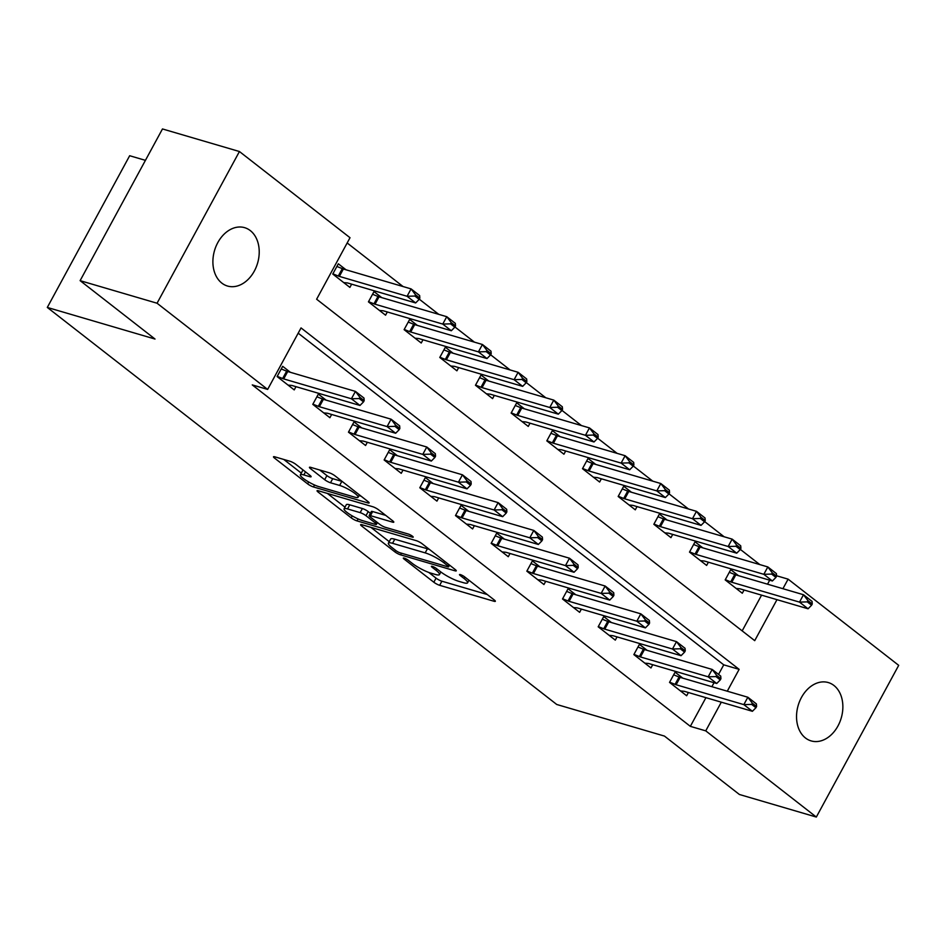 <?xml version="1.0" encoding="UTF-8"?>
<svg xmlns="http://www.w3.org/2000/svg" width="946" height="946" viewBox="0 0 946 946"><rect width="100%" height="100%" fill="white"/><g stroke="black" fill="none" stroke-linecap="round" stroke-linejoin="round"><path stroke-width="1.42" d="M404.226 558.14A3.264 0.615 -151.5 0 0 403.315 558.105A3.264 0.615 -151.5 0 0 404.072 559.039L433.836 582.239A4.659 0.887 -151.5 0 0 439.665 585.314L494.037 601.266A4.659 0.887 -151.5 0 0 495.337 601.313A4.659 0.887 -151.5 0 0 494.261 599.965L464.498 576.776A3.264 0.615 -151.5 0 0 460.418 574.624A3.264 0.615 -151.5 0 0 459.508 574.589A3.264 0.615 -151.5 0 0 460.264 575.535L464.119 578.538A14.923 2.826 -151.5 0 1 467.572 582.819A14.923 2.826 -151.5 0 1 463.41 582.689L458.881 581.352A14.923 2.826 -151.5 0 1 440.257 571.526L436.402 568.534A3.264 0.615 -151.5 0 0 432.322 566.382A3.264 0.615 -151.5 0 0 431.411 566.347A3.264 0.615 -151.5 0 0 432.168 567.293L436.023 570.284A14.923 2.826 -151.5 0 1 439.464 574.577A14.923 2.826 -151.5 0 1 435.314 574.435L430.785 573.11A14.923 2.826 -151.5 0 1 412.149 563.284L408.305 560.28A3.264 0.615 -151.5 0 0 404.226 558.14M250.312 230.611A30.414 22.432 -73.6 0 1 256.153 267.233A30.414 22.432 -73.6 0 1 227.501 286.035A30.414 22.432 -73.6 0 1 221.813 283.091A30.414 22.432 -73.6 0 1 215.96 246.468A30.414 22.432 -73.6 0 1 244.624 227.667A30.414 22.432 -73.6 0 1 250.312 230.611M833.946 685.483A30.414 22.432 -73.6 0 1 839.8 722.105A30.414 22.432 -73.6 0 1 811.136 740.907A30.414 22.432 -73.6 0 1 805.448 737.975A30.414 22.432 -73.6 0 1 799.607 701.353A30.414 22.432 -73.6 0 1 828.258 682.551A30.414 22.432 -73.6 0 1 833.946 685.483M295.873 464.368A4.659 0.887 -151.5 0 0 290.055 461.293L274.801 456.823A4.659 0.887 -151.5 0 0 273.5 456.776A4.659 0.887 -151.5 0 0 274.577 458.124L307.639 483.879A4.659 0.887 -151.5 0 0 313.457 486.954L367.84 502.905A4.659 0.887 -151.5 0 0 369.141 502.953A4.659 0.887 -151.5 0 0 368.065 501.617L335.002 475.85A4.659 0.887 -151.5 0 0 329.184 472.775L310.749 467.371A4.659 0.887 -151.5 0 0 309.448 467.324A4.659 0.887 -151.5 0 0 310.536 468.672L324.679 479.693A4.659 0.887 -151.5 0 0 330.497 482.767L339.638 485.44A12.475 2.353 -151.5 0 1 352.054 491.447A12.475 2.353 -151.5 0 1 358.096 497.241A12.475 2.353 -151.5 0 1 354.632 497.123L318.826 486.622A12.475 2.353 -151.5 0 1 306.409 480.615A12.475 2.353 -151.5 0 1 300.367 474.833A12.475 2.353 -151.5 0 1 303.843 474.939L309.803 476.689A4.659 0.887 -151.5 0 0 311.104 476.737A4.659 0.887 -151.5 0 0 310.028 475.389L295.873 464.368M776.548 575.759L788.113 579.153L898.7 665.345L816.327 817.048L739.382 794.474L664.459 736.083L556.733 704.474L47.3 307.438L155.026 339.046L80.114 280.655L157.06 303.228L239.433 151.526L350.02 237.718L316.626 299.22L754.719 640.655L776.973 599.669M816.327 817.048L705.74 730.856L721.313 702.168M727.273 691.207L739.133 669.354L301.041 327.919L267.647 389.421L252.263 384.904L690.344 726.351L705.74 730.856M267.647 389.421L157.06 303.228M361.916 524.723A4.659 0.887 -151.5 0 0 360.627 524.687A4.659 0.887 -151.5 0 0 361.703 526.023L394.754 551.778A4.659 0.887 -151.5 0 0 400.584 554.853L454.967 570.805A4.659 0.887 -151.5 0 0 456.256 570.852A4.659 0.887 -151.5 0 0 455.18 569.516L422.129 543.749A4.659 0.887 -151.5 0 0 416.299 540.674L361.916 524.723M351.203 517.829L318.14 492.074A4.659 0.887 -151.5 0 1 317.064 490.726A4.659 0.887 -151.5 0 1 318.364 490.773L372.748 506.725A4.659 0.887 -151.5 0 1 378.566 509.799L392.708 520.82A4.659 0.887 -151.5 0 1 393.784 522.168A4.659 0.887 -151.5 0 1 392.495 522.121L370.442 515.653A4.659 0.887 -151.5 0 0 369.141 515.605A4.659 0.887 -151.5 0 0 370.217 516.942L379.606 524.261A4.659 0.887 -151.5 0 0 385.424 527.336L408.388 534.064A3.264 0.615 -151.5 0 1 411.628 535.637A3.264 0.615 -151.5 0 1 413.213 537.151A3.264 0.615 -151.5 0 1 412.302 537.127L357.02 520.903A4.659 0.887 -151.5 0 1 351.203 517.829L352.243 515.901M690.344 726.351L705.929 697.663M711.877 686.69L714.041 682.705M718.546 674.403L723.737 664.837L298.191 333.181M682.799 678.152L675.089 672.157L669.532 682.397L686.654 695.748L688.404 692.519M647.123 650.351L639.425 644.344L633.855 654.597L650.978 667.947L652.728 664.719M611.447 622.551L603.749 616.544L598.179 626.796L615.302 640.135L617.052 636.906M575.771 594.738L568.073 588.743L562.503 598.984L579.626 612.334L581.376 609.106M540.095 566.938L532.397 560.931L526.827 571.183L543.95 584.533L545.712 581.305M504.419 539.137L496.721 533.13L491.151 543.382L508.274 556.721L510.036 553.493M468.755 511.325L461.045 505.33L455.475 515.582L472.598 528.92L474.36 525.692M433.079 483.524L425.369 477.517L419.799 487.769L436.934 501.12L438.684 497.892M397.403 455.724L389.693 449.717L384.135 459.969L401.258 473.319L403.008 470.079M361.727 427.923L354.017 421.916L348.459 432.168L365.582 445.507L367.332 442.279M326.051 400.111L318.341 394.104L312.783 404.356L329.906 417.706L331.656 414.478M290.375 372.31L282.677 366.303L277.107 376.555L294.23 389.906L295.98 386.678M759.815 564.585L740.351 549.413M724.139 536.772L704.675 521.601M688.463 508.972L668.999 493.8M652.787 481.171L633.323 466M617.123 453.37L597.647 438.199M581.447 425.558L561.971 410.387M545.771 397.758L526.307 382.586M510.095 369.957L490.631 354.785M474.419 342.145L454.955 326.973M438.743 314.344L419.279 299.173M403.067 286.543L347.17 242.968M742.172 630.887L761.577 595.152M767.537 584.179L769.701 580.194M738.459 575.653L730.75 569.646L725.18 579.898L742.303 593.237L744.064 590.008M702.783 547.84L695.073 541.845L689.504 552.097L706.638 565.436L708.388 562.208M667.107 520.04L659.397 514.033L653.84 524.285L670.962 537.635L672.712 534.407M631.431 492.239L623.721 486.232L618.164 496.484L635.286 509.835L637.036 506.595M595.755 464.439L588.045 458.432L582.488 468.684L599.61 482.022L601.36 478.794M560.079 436.626L552.381 430.619L546.812 440.871L563.934 454.222L565.684 450.994M524.403 408.826L516.705 402.819L511.136 413.071L528.258 426.421L530.008 423.193M488.727 381.025L481.029 375.018L475.46 385.27L492.582 398.609L494.332 395.381M453.051 353.213L445.353 347.217L439.784 357.458L456.906 370.808L458.668 367.58M417.375 325.412L409.677 319.405L404.108 329.657L421.23 343.008L422.992 339.78M381.711 297.612L374.001 291.605L368.432 301.857L385.566 315.195L387.316 311.967M346.035 269.799L338.325 263.804L332.755 274.044L349.89 287.395L351.64 284.167M145.436 160.347L129.673 155.723L47.3 307.438M80.114 280.655L162.476 128.952L239.433 151.526M782.921 588.696L788.113 579.153M723.737 664.837L739.133 669.354M428.727 572.425L436.059 578.136A4.659 0.887 -151.5 0 0 441.888 581.211L487.285 594.526M370.903 527.36L389.232 541.644M395.901 550.619A3.264 0.615 -151.5 0 0 399.981 552.771L447.718 566.772A3.264 0.615 -151.5 0 0 448.629 566.808A3.264 0.615 -151.5 0 0 447.872 565.874L443.804 562.704A14.923 2.826 -151.5 0 0 425.18 552.878L392.543 543.311A14.923 2.826 -151.5 0 0 388.392 543.17A14.923 2.826 -151.5 0 0 391.845 547.462L395.901 550.619M429.46 549.472A14.923 2.826 -151.5 0 0 427.403 548.786L425.18 552.878M388.392 543.17L390.627 539.078A14.923 2.826 -151.5 0 1 394.778 539.208L427.403 548.786M344.983 507.162L327.351 493.41M385.732 515.381L372.665 511.55A4.659 0.887 -151.5 0 0 371.364 511.502L369.141 515.605M347.549 508.936A12.475 2.353 -151.5 0 0 344.084 508.818A12.475 2.353 -151.5 0 0 350.126 514.612A12.475 2.353 -151.5 0 0 362.543 520.619L375.148 524.321A4.659 0.887 -151.5 0 0 376.449 524.356A4.659 0.887 -151.5 0 0 375.373 523.02L365.984 515.712A4.659 0.887 -151.5 0 0 360.166 512.637L347.549 508.936L349.772 504.833A12.475 2.353 -151.5 0 0 346.307 504.726L344.084 508.818M349.772 504.833L362.389 508.534A4.659 0.887 -151.5 0 1 368.219 511.609L370.394 513.3M303.583 470.375A12.475 2.353 -151.5 0 0 302.59 470.73L300.367 474.833M342.18 481.443A12.475 2.353 -151.5 0 0 341.861 481.348L339.638 485.44M319.736 470.008L326.902 475.59A4.659 0.887 -151.5 0 0 332.732 478.664L341.861 481.348M359.007 495.562L361.076 496.177M283.788 459.46L301.301 473.106M736.154 588.447L739.547 588.755A4.754 0.899 28.5 0 1 740.34 588.92L808.061 608.786L799.5 602.117L731.778 582.251A4.754 0.899 28.5 0 1 730.714 581.873L725.298 579.685M807.305 601.881L811.585 605.227L812.259 603.997L807.979 600.651L807.305 601.881L799.5 602.117L803.509 594.738L735.787 574.872A4.754 0.899 28.5 0 1 734.723 574.494L729.307 572.306M807.979 600.651L803.509 594.738L812.07 601.408L812.259 603.997M808.061 608.786L811.585 605.227M755.937 707.726L756.599 706.496L752.318 703.162L751.656 704.392L755.937 707.726L752.401 711.297L684.691 691.431A4.754 0.899 -151.5 0 0 683.887 691.254L680.505 690.947M669.65 682.184L675.066 684.372A4.754 0.899 -151.5 0 0 676.13 684.75L743.84 704.628L747.848 697.237L756.41 703.919L756.599 706.496M673.647 674.805L679.062 676.993A4.754 0.899 -151.5 0 0 680.139 677.371L747.848 697.237L752.318 703.162M752.401 711.297L743.84 704.628L751.656 704.392M700.478 560.647L703.871 560.954A4.754 0.899 28.5 0 1 704.675 561.12L772.385 580.986L763.824 574.317L696.114 554.451A4.754 0.899 28.5 0 1 695.038 554.072L689.622 551.873M771.64 574.08L775.921 577.415L776.583 576.185L772.303 572.85L771.64 574.08L763.824 574.317L767.833 566.938L700.111 547.06A4.754 0.899 28.5 0 1 699.047 546.682L693.631 544.494M772.303 572.85L767.833 566.938L776.394 573.607L776.583 576.185M772.385 580.986L775.921 577.415M664.802 532.835L668.195 533.142A4.754 0.899 28.5 0 1 668.999 533.319L736.709 553.185L728.148 546.504L660.438 526.638A4.754 0.899 28.5 0 1 659.362 526.26L653.946 524.072M735.964 546.28L740.245 549.614L740.907 548.384L736.627 545.05L735.964 546.28L728.148 546.504L732.157 539.125L664.447 519.259A4.754 0.899 28.5 0 1 663.371 518.881L657.955 516.693M736.627 545.05L732.157 539.125L740.718 545.807L740.907 548.384M736.709 553.185L740.245 549.614M629.137 505.034L632.519 505.341A4.754 0.899 28.5 0 1 633.323 505.507L701.033 525.373L692.472 518.704L624.762 498.838A4.754 0.899 28.5 0 1 623.698 498.459L618.27 496.272M700.288 518.467L704.569 521.814L705.231 520.584L700.951 517.237L700.288 518.467L692.472 518.704L696.481 511.325L628.771 491.459A4.754 0.899 28.5 0 1 627.695 491.08L622.279 488.893M700.951 517.237L696.481 511.325L705.042 517.994L705.231 520.584M701.033 525.373L704.569 521.814M720.261 679.926L720.923 678.696L716.642 675.361L715.98 676.591L720.261 679.926L716.725 683.497L649.015 663.619A4.754 0.899 -151.5 0 0 648.211 663.453L644.829 663.146M633.974 654.384L639.39 656.571A4.754 0.899 -151.5 0 0 640.454 656.95L708.164 676.816L712.172 669.437L720.734 676.106L720.923 678.696M637.982 647.005L643.398 649.193A4.754 0.899 -151.5 0 0 644.463 649.571L712.172 669.437L716.642 675.361M716.725 683.497L708.164 676.816L715.98 676.591M684.585 652.113L685.259 650.883L680.966 647.549L680.304 648.779L684.585 652.113L681.049 655.684L613.339 635.818A4.754 0.899 -151.5 0 0 612.547 635.653L609.153 635.345M598.298 626.583L603.714 628.771A4.754 0.899 -151.5 0 0 604.778 629.149L672.488 649.015L676.496 641.636L685.058 648.306L685.259 650.883M602.306 619.204L607.722 621.392A4.754 0.899 -151.5 0 0 608.786 621.77L676.496 641.636L680.966 647.549M681.049 655.684L672.488 649.015L680.304 648.779M648.909 624.313L649.583 623.083L645.302 619.748L644.628 620.978L648.909 624.313L645.385 627.884L577.663 608.018A4.754 0.899 -151.5 0 0 576.871 607.84L573.477 607.545M562.622 598.771L568.038 600.958A4.754 0.899 -151.5 0 0 569.102 601.337L636.824 621.215L640.82 613.836L649.382 620.505L649.583 623.083M566.63 591.392L572.046 593.58A4.754 0.899 -151.5 0 0 573.11 593.958L640.82 613.836L645.302 619.748M645.385 627.884L636.824 621.215L644.628 620.978M593.461 477.233L596.843 477.541A4.754 0.899 28.5 0 1 597.647 477.706L665.357 497.572L656.796 490.903L589.086 471.037A4.754 0.899 28.5 0 1 588.022 470.659L582.606 468.471M664.612 490.667L668.893 494.001L669.555 492.771L665.275 489.437L664.612 490.667L656.796 490.903L660.805 483.524L593.095 463.646A4.754 0.899 28.5 0 1 592.019 463.268L586.603 461.08M665.275 489.437L660.805 483.524L669.366 490.194L669.555 492.771M665.357 497.572L668.893 494.001M613.233 596.512L613.907 595.282L609.626 591.948L608.952 593.177L613.233 596.512L609.709 600.083L541.987 580.205A4.754 0.899 -151.5 0 0 541.195 580.04L537.801 579.732M526.946 570.97L532.361 573.158A4.754 0.899 -151.5 0 0 533.426 573.536L601.148 593.402L605.144 586.023L613.718 592.704L613.907 595.282M530.954 563.591L536.37 565.779A4.754 0.899 -151.5 0 0 537.434 566.157L605.144 586.023L609.626 591.948M609.709 600.083L601.148 593.402L608.952 593.177M557.785 449.421L561.167 449.728A4.754 0.899 28.5 0 1 561.971 449.906L629.681 469.772L621.12 463.102L553.41 443.225A4.754 0.899 28.5 0 1 552.346 442.846L546.93 440.659M628.936 462.866L633.217 466.201L633.879 464.971L629.598 461.636L628.936 462.866L621.12 463.102L625.129 455.712L557.419 435.846A4.754 0.899 28.5 0 1 556.354 435.467L550.939 433.28M629.598 461.636L625.129 455.712L633.69 462.393L633.879 464.971M629.681 469.772L633.217 466.201M522.109 421.62L525.503 421.928A4.754 0.899 28.5 0 1 526.295 422.093L594.005 441.971L585.444 435.29L517.734 415.424A4.754 0.899 28.5 0 1 516.67 415.046L511.254 412.858M593.26 435.065L597.541 438.4L598.215 437.17L593.934 433.836L593.26 435.065L585.444 435.29L589.453 427.911L521.743 408.045A4.754 0.899 28.5 0 1 520.678 407.667L515.263 405.479M593.934 433.836L589.453 427.911L598.014 434.581L598.215 437.17M594.005 441.971L597.541 438.4M486.433 393.82L489.827 394.127A4.754 0.899 28.5 0 1 490.619 394.293L558.341 414.159L549.78 407.49L482.058 387.624A4.754 0.899 28.5 0 1 480.994 387.245L475.578 385.057M557.584 407.253L561.865 410.588L562.539 409.358L558.258 406.023L557.584 407.253L549.78 407.49L553.777 400.111L486.067 380.245A4.754 0.899 28.5 0 1 485.002 379.866L479.587 377.667M558.258 406.023L553.777 400.111L562.338 406.78L562.539 409.358M558.341 414.159L561.865 410.588M577.557 568.712L578.231 567.482L573.95 564.135L573.276 565.365L577.557 568.712L574.033 572.271L506.311 552.405A4.754 0.899 -151.5 0 0 505.519 552.239L502.125 551.932M491.27 543.17L496.685 545.357A4.754 0.899 -151.5 0 0 497.75 545.736L565.471 565.602L569.48 558.223L578.041 564.892L578.231 567.482M495.278 535.791L500.694 537.978A4.754 0.899 -151.5 0 0 501.758 538.357L569.48 558.223L573.95 564.135M574.033 572.271L565.471 565.602L573.276 565.365M541.881 540.899L542.555 539.669L538.274 536.335L537.6 537.565L541.881 540.899L538.357 544.47L470.635 524.604A4.754 0.899 -151.5 0 0 469.843 524.439L466.449 524.131M455.594 515.357L461.009 517.557A4.754 0.899 -151.5 0 0 462.074 517.935L529.795 537.801L533.804 530.422L542.365 537.091L542.555 539.669M459.602 507.978L465.018 510.166A4.754 0.899 -151.5 0 0 466.082 510.544L533.804 530.422L538.274 536.335M538.357 544.47L529.795 537.801L537.6 537.565M506.216 513.099L506.879 511.869L502.598 508.534L501.936 509.764L506.216 513.099L502.681 516.67L434.971 496.804A4.754 0.899 -151.5 0 0 434.167 496.626L430.773 496.319M419.918 487.557L425.333 489.744A4.754 0.899 -151.5 0 0 426.41 490.123L494.119 509.989L498.128 502.61L506.689 509.291L506.879 511.869M423.926 480.178L429.342 482.365A4.754 0.899 -151.5 0 0 430.406 482.744L498.128 502.61L502.598 508.534M502.681 516.67L494.119 509.989L501.936 509.764M450.757 366.019L454.151 366.315A4.754 0.899 28.5 0 1 454.943 366.492L522.665 386.358L514.104 379.689L446.382 359.811A4.754 0.899 28.5 0 1 445.318 359.433L439.902 357.245M521.908 379.452L526.189 382.787L526.863 381.557L522.582 378.223L521.908 379.452L514.104 379.689L518.112 372.298L450.391 352.432A4.754 0.899 28.5 0 1 449.326 352.054L443.911 349.866M522.582 378.223L518.112 372.298L526.674 378.979L526.863 381.557M522.665 386.358L526.189 382.787M470.54 485.298L471.203 484.068L466.922 480.722L466.26 481.952L470.54 485.298L467.005 488.857L399.295 468.991A4.754 0.899 -151.5 0 0 398.491 468.826L395.097 468.518M384.242 459.756L389.657 461.944A4.754 0.899 -151.5 0 0 390.733 462.322L458.443 482.188L462.452 474.809L471.013 481.479L471.203 484.068M388.25 452.377L393.666 454.565A4.754 0.899 -151.5 0 0 394.742 454.943L462.452 474.809L466.922 480.722M467.005 488.857L458.443 482.188L466.26 481.952M415.081 338.207L418.475 338.514A4.754 0.899 28.5 0 1 419.267 338.68L486.989 358.558L478.428 351.877L410.706 332.011A4.754 0.899 28.5 0 1 409.642 331.632L404.226 329.445M486.232 351.652L490.513 354.987L491.187 353.757L486.906 350.422L486.232 351.652L478.428 351.877L482.436 344.498L414.715 324.632A4.754 0.899 28.5 0 1 413.65 324.253L408.234 322.066M486.906 350.422L482.436 344.498L490.998 351.179L491.187 353.757M486.989 358.558L490.513 354.987M434.864 457.486L435.527 456.256L431.246 452.921L430.584 454.151L434.864 457.486L431.329 461.057L363.619 441.191A4.754 0.899 -151.5 0 0 362.815 441.025L359.421 440.718M348.566 431.955L353.993 434.143A4.754 0.899 -151.5 0 0 355.057 434.521L422.767 454.387L426.776 447.009L435.337 453.678L435.527 456.256M352.574 424.565L357.99 426.752A4.754 0.899 -151.5 0 0 359.066 427.131L426.776 447.009L431.246 452.921M431.329 461.057L422.767 454.387L430.584 454.151M379.405 310.406L382.799 310.714A4.754 0.899 28.5 0 1 383.603 310.879L451.313 330.745L442.752 324.076L375.03 304.21A4.754 0.899 28.5 0 1 373.966 303.832L368.55 301.644M450.556 323.839L454.837 327.174L455.511 325.944L451.23 322.61L450.556 323.839L442.752 324.076L446.76 316.697L379.039 296.831A4.754 0.899 28.5 0 1 377.974 296.453L372.558 294.265M451.23 322.61L446.76 316.697L455.322 323.366L455.511 325.944M451.313 330.745L454.837 327.174M399.188 429.685L399.851 428.455L395.57 425.121L394.908 426.35L399.188 429.685L395.653 433.256L327.943 413.39A4.754 0.899 -151.5 0 0 327.139 413.213L323.757 412.905M312.901 404.143L318.317 406.331A4.754 0.899 -151.5 0 0 319.381 406.709L387.091 426.587L391.1 419.196L399.661 425.877L399.851 428.455M316.898 396.764L322.314 398.952A4.754 0.899 -151.5 0 0 323.39 399.33L391.1 419.196L395.57 425.121M395.653 433.256L387.091 426.587L394.908 426.35M343.729 282.606L347.123 282.901A4.754 0.899 28.5 0 1 347.927 283.079L415.637 302.945L407.076 296.275L339.366 276.398A4.754 0.899 28.5 0 1 338.29 276.019L332.874 273.832M414.892 296.039L419.173 299.374L419.835 298.144L415.554 294.809L414.892 296.039L407.076 296.275L411.084 288.897L343.363 269.019A4.754 0.899 28.5 0 1 342.298 268.64L336.882 266.453M415.554 294.809L411.084 288.897L419.646 295.566L419.835 298.144M415.637 302.945L419.173 299.374M363.512 401.884L364.175 400.655L359.894 397.32L359.232 398.55L363.512 401.884L359.977 405.456L292.267 385.578A4.754 0.899 -151.5 0 0 291.463 385.412L288.081 385.105M277.225 376.342L282.641 378.53A4.754 0.899 -151.5 0 0 283.705 378.908L351.415 398.774L355.424 391.396L363.985 398.065L364.175 400.655M281.234 368.964L286.65 371.151A4.754 0.899 -151.5 0 0 287.714 371.53L355.424 391.396L359.894 397.32M359.977 405.456L351.415 398.774L359.232 398.55M404.51 558.223L404.072 559.039M460.714 574.719L460.264 575.535M432.618 566.477L432.168 567.293M436.804 568.842L436.023 570.284M464.9 577.084L464.119 578.538M494.592 600.249L494.037 601.266M441.888 581.211L439.665 585.314M436.059 578.136L433.836 582.239M455.523 569.788L454.967 570.805M401.471 553.209L400.584 554.853M395.546 550.336L394.754 551.778M362.342 524.841L361.703 526.023M448.652 564.431L447.872 565.874M444.596 561.262L443.804 562.704M394.778 539.208L392.543 543.311M318.778 490.891L318.14 492.074M393.051 521.104L392.495 522.121M372.665 511.55L370.442 515.653M412.693 536.406L412.302 537.127M358.096 518.916L357.02 520.903M376.153 521.577L375.373 523.02M368.219 511.609L365.984 515.712M362.389 508.534L360.166 512.637M310.359 475.672L309.803 476.689M305.511 471.877L303.843 474.939M332.732 478.664L330.497 482.767M326.902 475.59L324.679 479.693M311.163 467.49L310.536 468.672M368.396 501.888L367.84 502.905M314.521 484.991L313.457 486.954M308.668 481.987L307.639 483.879M275.215 456.942L274.577 458.124M734.723 574.494L730.714 581.873M735.787 574.872L731.778 582.251M676.13 684.75L680.139 677.371M675.066 684.372L679.062 676.993M699.047 546.682L695.038 554.072M700.111 547.06L696.114 554.451M663.371 518.881L659.362 526.26M664.447 519.259L660.438 526.638M627.695 491.08L623.698 498.459M628.771 491.459L624.762 498.838M640.454 656.95L644.463 649.571M639.39 656.571L643.398 649.193M604.778 629.149L608.786 621.77M603.714 628.771L607.722 621.392M569.102 601.337L573.11 593.958M568.038 600.958L572.046 593.58M592.019 463.268L588.022 470.659M593.095 463.646L589.086 471.037M533.426 573.536L537.434 566.157M532.361 573.158L536.37 565.779M556.354 435.467L552.346 442.846M557.419 435.846L553.41 443.225M520.678 407.667L516.67 415.046M521.743 408.045L517.734 415.424M485.002 379.866L480.994 387.245M486.067 380.245L482.058 387.624M497.75 545.736L501.758 538.357M496.685 545.357L500.694 537.978M462.074 517.935L466.082 510.544M461.009 517.557L465.018 510.166M426.41 490.123L430.406 482.744M425.333 489.744L429.342 482.365M449.326 352.054L445.318 359.433M450.391 352.432L446.382 359.811M390.733 462.322L394.742 454.943M389.657 461.944L393.666 454.565M413.65 324.253L409.642 331.632M414.715 324.632L410.706 332.011M355.057 434.521L359.066 427.131M353.993 434.143L357.99 426.752M377.974 296.453L373.966 303.832M379.039 296.831L375.03 304.21M319.381 406.709L323.39 399.33M318.317 406.331L322.314 398.952M342.298 268.64L338.29 276.019M343.363 269.019L339.366 276.398M283.705 378.908L287.714 371.53M282.641 378.53L286.65 371.151M440.871 571.999L439.464 574.577M468.956 580.253L467.572 582.819M449.539 565.117L448.629 566.808M377.419 522.559L376.449 524.356M359.385 494.853L358.096 497.241"/></g></svg>
